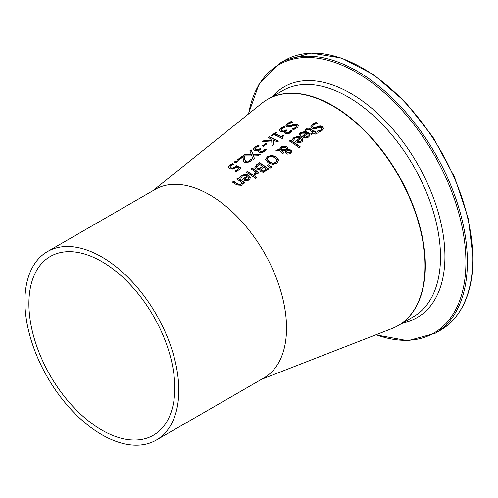 <?xml version="1.0" encoding="UTF-8"?>
<svg xmlns="http://www.w3.org/2000/svg" width="498" height="498" viewBox="0 0 498 498"><rect width="100%" height="100%" fill="white"/><g stroke="black" fill="none" stroke-linecap="round" stroke-linejoin="round"><path stroke-width="0.75" d="M235.299 171.293L238.884 168.349A114.745 66.246 -120 0 0 236.426 167.116L232.921 169.015L229.74 168.679L228.333 167.073M229.97 166.967L231.004 168.137L232.859 168.361L234.801 167.465L236.401 166.039A114.515 66.116 60 0 1 240.87 168.262M228.333 167.509L229.696 165.504L232.634 163.96A114.584 66.153 60 0 1 233.487 164.315M228.333 167.141L229.696 165.137L232.634 163.599A115.019 66.408 60 0 1 233.948 164.147L230.742 165.591L229.97 166.786L231.004 167.776L232.859 168L232.859 168.361M232.859 168L234.801 167.104L236.401 165.678L236.401 166.039M236.401 165.678A114.951 66.371 60 0 1 241.156 168.056L236.096 171.717A114.054 65.854 -120 0 0 235.006 171.144L238.884 168.349M232.634 163.599L232.634 163.96M298.981 135.002L300.761 132.935C304.135 131.304 306.488 131.223 307.832 132.698L309.638 135.182M306.569 133.14L301.794 133.196L300.25 135.444A124.046 71.619 -120 0 0 298.981 134.641L300.761 132.574L307.832 132.344L309.277 133.738L309.638 134.809L309.326 136.141L308.324 137.187L305.548 138.089L302.404 137.025A124.021 71.606 -120 0 0 301.769 136.601L306.569 133.14L302.031 136.776M305.585 137.037L307.434 136.464L308.274 135.083L307.434 136.826L305.585 137.392L303.799 136.377L305.585 137.392M308.274 135.083L307.459 133.732L303.799 136.377M310.845 126.766L312.42 124.512L316.168 122.763A126.623 73.106 60 0 1 317.288 123.473M317.114 131.491L320.693 130.352L321.677 128.677M312.458 126.448L313.055 127.569L315.608 127.675L320.033 126.199L322.306 126.922L323.314 128.509M317.114 131.13L320.693 129.99L321.677 128.702L321.148 127.575L318.508 127.444L316.13 128.484L311.966 128.26L310.845 126.411L312.42 124.151L316.168 122.408A127.058 73.355 60 0 1 317.705 123.38L313.572 124.743L312.445 126.274L313.055 127.214L315.608 127.32L320.033 125.838L322.306 126.56L323.32 128.316L321.839 130.706L318.496 132.25A126.013 72.752 -120 0 0 317.027 131.198L317.114 131.26M320.033 125.838L320.033 126.199M317.693 126.392L317.693 126.753M316.168 122.408L316.168 122.763M292.295 139.826L294.075 137.759C297.449 136.122 299.808 136.047 301.147 137.523L302.292 138.512L302.958 140.013M299.883 137.965L295.109 138.021L293.571 140.268A122.863 70.934 -120 0 0 292.295 139.465L294.075 137.398L301.147 137.168L302.591 138.569L302.958 139.633L302.647 140.971L301.645 142.011L298.868 142.92L295.725 141.849A122.838 70.921 -120 0 0 295.09 141.426L299.883 137.965L295.345 141.6M298.906 141.862L300.755 141.289L301.589 139.913L300.755 141.65L298.906 142.223L298.906 141.862L297.113 141.202L298.906 142.223M301.589 139.913L300.773 138.556L297.113 141.202M304.844 130.277L305.946 129.225L310.223 129.181A125.291 72.341 60 0 1 314.064 131.746L314.848 131.179A125.434 72.415 60 0 1 315.564 131.677M311.001 133.956L312.9 132.231A125.527 72.471 -120 0 0 309.594 130.015L308.088 129.268L306.668 129.704L305.89 130.569A125.147 72.254 -120 0 0 304.844 129.916L307.036 128.297L308.816 128.204L310.223 128.826A125.733 72.59 60 0 1 314.064 131.385L314.848 130.818A125.87 72.671 60 0 1 315.813 131.491L315.029 132.063A125.733 72.59 60 0 1 317.021 133.489L315.85 134.336A125.527 72.471 -120 0 0 313.865 132.904L311.717 134.454A125.147 72.254 -120 0 0 310.752 133.781L312.9 132.231M315.029 132.063L315.029 132.424A125.291 72.341 60 0 1 316.772 133.669M314.848 130.818L314.848 131.179M314.064 131.385L314.064 131.746M290.539 140.162A122.626 70.797 60 0 1 300.182 146.729L299.018 147.57A122.421 70.679 -120 0 0 289.369 141.009L290.539 140.162L290.539 140.523A122.191 70.548 60 0 1 299.939 146.904M289.637 141.171L290.539 140.523M281.445 150.763L283.997 152.649L282.783 153.527A120.261 69.434 -120 0 0 282.185 153.116L280.075 150.807L275.581 150.962L277.168 149.817L279.752 149.73L279.689 149.058L281.04 146.761L286.655 146.406L287.807 147.925L287.639 149.437L290.944 149.985L291.778 151.51L290.633 153.316L289.394 153.95L287.527 154.081L286.387 153.602L285.485 152.444L285.871 150.695L281.445 150.763L283.997 153.011M285.435 152.158L285.871 150.695M287.639 149.437L287.639 149.798L290.944 150.346L291.778 151.871M279.695 149.244L281.04 147.115L286.655 146.761L287.844 148.522M276.104 150.938L277.168 150.172L279.752 150.091L279.752 149.73M286.611 148.659L286.611 149.562L286.611 148.659L285.671 147.526L281.712 147.626L280.841 149.693L286.611 149.562L286.611 149.923L286.611 149.02L286.611 149.923L280.841 150.047L280.779 149.363M286.643 151.523L287.477 152.998L289.904 153.067L290.384 152.071M286.63 151.697L287.477 152.637L289.904 152.705L290.402 151.896L289.786 150.9L288.709 150.477L286.892 150.583L286.711 152.133M280.772 149.537L280.841 150.047M285.485 152.444L285.429 151.983M277.168 149.817L277.168 150.172M265.615 159.584L267.333 156.652L271.566 155.283L276.222 156.82L278.675 160.132L276.956 163.207L272.73 164.433L268.061 162.721L265.602 159.354M265.615 159.945L267.333 157.013L271.566 155.644L276.222 157.181L278.681 160.561M272.885 163.207L275.886 162.423L276.981 160.244L274.946 157.748C271.466 156.135 269.281 155.992 268.391 157.318L267.283 159.086L269.337 161.794L272.885 163.207L272.885 163.568L275.886 162.784L276.981 160.605M277 160.786L276.981 160.244M267.295 159.267L268.223 161.259L269.337 162.155L272.885 163.568M259.869 170.285L260.062 169.289A116.32 67.162 -120 0 0 260.012 169.258L255.991 168.959L254.858 167.278L256.769 164.894L259.414 162.983A116.688 67.367 60 0 1 268.403 169.108M256.532 167.004L257.217 168.355L259.402 168.778L262.651 166.407A116.906 67.498 -120 0 0 259.234 164.166L256.507 167.129M261.176 169.712L261.848 170.926L263.286 171.287L266.374 169.04A116.906 67.498 -120 0 0 263.672 167.11L262.284 168.119L261.157 169.774M261.176 169.351L261.848 170.565L263.286 170.926L263.286 171.287M263.286 170.926L266.374 169.04M256.532 166.643L257.217 168L259.402 168.417L259.402 168.778M259.402 168.417L262.651 166.407M254.839 167.191L256.769 164.539L259.414 162.628A117.123 67.622 60 0 1 268.652 168.928L263.405 172.171L260.74 171.617L259.856 170.104L260.062 169.289M259.414 162.628L259.414 162.983M268.161 164.676L272.026 167.091L270.651 168.087L267.326 165.28L268.161 164.676L271.759 167.284M267.557 165.473L268.161 165.037M246.522 172.296L247.419 171.642A114.565 66.147 60 0 1 254.098 176.093M247.419 171.287A115.007 66.396 60 0 1 254.347 175.912L253.183 176.753A114.795 66.278 -120 0 0 246.255 172.127L247.419 171.287L247.419 171.642M254.086 174.312L255.773 172.015A115.611 66.751 -120 0 0 250.855 168.803L252.025 167.963A115.816 66.869 60 0 1 258.954 172.588L257.783 173.429A115.611 66.751 -120 0 0 256.75 172.694L255.237 175.215A115.169 66.495 -120 0 0 254.03 174.356L254.086 174.4M254.086 174.674L254.771 174.256L255.773 172.015M252.025 167.963L252.025 168.324A115.38 66.614 60 0 1 258.699 172.769M251.123 168.971L252.025 168.324M239.594 177.867L241.374 175.794C244.748 174.163 247.108 174.095 248.446 175.582L250.257 178.091M242.644 179.66L247.182 176.018L242.408 176.062L240.864 178.315A113.544 65.555 -120 0 0 239.594 177.506L241.374 175.439L248.446 175.221L249.89 176.634L250.251 177.711L249.946 179.056L248.938 180.102L246.161 180.998L243.018 179.909A113.525 65.543 -120 0 0 242.383 179.485L247.182 176.018M246.199 180.295L248.048 179.728L248.888 178.346L248.072 176.622L244.412 179.261L244.412 179.622L246.199 180.295L246.199 179.934L248.048 179.367L248.888 177.985M244.412 179.261L246.199 179.934M255.58 176.697A115.019 66.408 60 0 1 256.787 177.593L255.468 178.552A114.783 66.271 -120 0 0 254.254 177.649L255.58 176.697L255.58 177.058A114.577 66.153 60 0 1 256.545 177.774M254.503 177.836L255.58 177.058M236.955 179.193L237.857 178.545A112.878 65.17 60 0 1 244.537 183.003M232.684 182.28L233.587 181.627A112.118 64.734 60 0 1 237.534 184.192L239.308 185.094L240.908 184.677L241.866 182.43A113.108 65.3 -120 0 0 236.687 179.031L237.857 178.184L237.857 178.545M237.857 178.184A113.314 65.425 60 0 1 244.786 182.822L243.622 183.669A113.108 65.3 -120 0 0 242.85 183.115L241.711 185.324L236.917 185.044A112.355 64.865 -120 0 0 232.417 182.112L233.587 181.272A112.56 64.989 60 0 1 237.534 183.83L239.308 184.733L240.908 184.316L241.866 182.43M233.587 181.272L233.587 181.627M291.237 121.481A125.34 72.366 60 0 1 292.774 122.147L288.641 123.753L287.514 125.179L288.124 125.913L290.676 125.739L295.102 124.014L297.368 124.407L298.383 125.714L297.673 127.37L293.565 129.692A124.295 71.762 -120 0 0 292.096 128.926L295.762 127.519L296.764 126.131L296.217 125.396L293.577 125.552L291.199 126.685L287.035 126.928L285.914 125.465L287.489 123.373L291.237 121.481L291.237 121.842A124.898 72.11 60 0 1 292.27 122.29M285.914 125.826L287.489 123.734L291.237 121.842M287.533 125.353L288.124 126.274L290.676 126.1L295.102 124.376L297.368 124.768L298.377 126.006M292.762 124.73L292.762 125.091M295.102 124.014L295.102 124.376M292.183 129.219L295.762 127.88L296.746 126.318M285.765 132.107L286.387 133.084L287.875 133.246L289.282 132.586L290.788 130.495A123.585 71.351 60 0 1 291.946 131.099M281.034 130.084L281.961 131.179L283.86 131.397L286.101 130.165A123.299 71.183 60 0 1 286.829 130.513M279.353 130.557L280.772 128.552L283.866 126.965A123.629 71.376 60 0 1 284.713 127.326M284.42 132.692L284.9 131.441A123.411 71.251 -120 0 0 284.806 131.397L282.964 132.007L280.617 131.69L279.353 130.152M279.353 130.196L280.772 128.191L283.866 126.604L283.866 126.965M283.866 126.604A124.07 71.631 60 0 1 285.173 127.164L281.918 128.584L281.034 130.177M281.034 130.134L281.961 130.818L283.86 131.036L286.101 129.81L286.101 130.165M286.101 129.81A123.734 71.438 60 0 1 287.128 130.302L285.759 131.771L286.387 132.723L287.875 132.891L290.315 131.117L290.315 131.478M290.315 131.117L290.788 130.14A124.021 71.606 60 0 1 292.096 130.825L290.253 132.866L287.788 133.993L285.254 133.694L284.408 132.512L284.9 131.441M290.788 130.14L290.788 130.495M290.714 130.19L290.714 130.551M275.761 132.038A122.701 70.841 60 0 1 276.701 132.437L275.027 133.645A122.408 70.672 60 0 1 281.214 136.533L282.889 135.319A122.701 70.841 60 0 1 283.736 135.755L282.609 136.9L283.119 137.809L282.161 138.5A122.197 70.548 -120 0 0 273.838 134.504L272.201 135.693A121.904 70.38 -120 0 0 271.254 135.3L275.761 132.4A122.265 70.592 60 0 1 276.39 132.661M271.572 135.431L275.761 132.4M275.027 133.645L275.027 134.006A121.966 70.417 60 0 1 281.214 136.888L282.889 135.68A122.265 70.592 60 0 1 283.455 135.966M281.214 136.533L281.214 136.888M282.603 137.274L282.87 137.99M282.889 135.319L282.889 135.68M273.06 139.82L273.514 144.706L272.02 145.783L271.721 140.928L262.558 141.588L264.152 140.436L271.827 139.882L271.759 139.21A121.344 70.056 -120 0 0 268.067 137.604L269.294 136.713A121.562 70.181 60 0 1 278.531 141.083L277.305 141.974A121.344 70.056 -120 0 0 273.06 139.82L273.483 144.725M268.385 137.734L269.294 137.075A121.12 69.932 60 0 1 278.245 141.289M263.131 141.532L264.152 140.797L271.827 140.237L271.827 139.882M269.294 136.713L269.294 137.075M264.152 140.436L264.152 140.797M265.683 143.349A120.304 69.459 60 0 1 266.804 143.872L263.311 146.393A119.688 69.104 -120 0 0 262.185 145.877L265.683 143.71A119.869 69.203 60 0 1 266.505 144.09M262.49 146.014L265.683 143.71M259.825 150.832L260.448 151.809L261.942 151.971L263.349 151.305L264.849 149.219A118.997 68.705 60 0 1 266.007 149.823M255.101 148.834L256.028 149.923L257.92 150.128L260.168 148.902A118.711 68.537 60 0 1 260.89 149.244M253.414 149.307L254.839 147.315L257.927 145.721A119.047 68.73 60 0 1 258.773 146.076M258.487 151.423L258.96 150.172A118.823 68.606 -120 0 0 258.873 150.128L257.03 150.745L254.683 150.427L253.414 148.908M253.414 148.946L254.839 146.954L257.927 145.36L257.927 145.721M257.927 145.36A119.483 68.985 60 0 1 259.24 145.914L255.984 147.34L255.101 148.927M255.101 148.883L256.028 149.562L257.92 149.774L260.168 148.541L260.168 148.902M260.168 148.541A119.153 68.792 60 0 1 261.189 149.033L259.819 150.496L260.448 151.448L261.942 151.61L264.382 150.197M264.382 149.842L264.849 148.858A119.439 68.961 60 0 1 266.162 149.543L264.32 151.585L261.848 152.712L259.321 152.419L258.474 151.243L258.96 150.172M264.849 148.858L264.849 149.219M264.774 148.914L264.774 149.276M251.173 149.823L252.853 153.975L260.317 154.231L258.91 155.245L253.096 154.996L254.466 158.457L253.14 159.41L251.478 155.04L243.908 155.077L245.315 154.063L245.315 154.424L251.241 154.38L249.847 150.782L251.173 149.823L252.853 154.33L259.85 154.567M244.425 155.065L245.315 154.424M245.315 154.063L251.241 154.025M249.971 151.056L251.173 150.184M252.853 153.975L252.853 154.33M253.096 154.996L254.354 158.532M243.012 158.949L243.092 156.882L238.554 160.163A115.934 66.937 -120 0 0 237.484 159.721L243.18 155.606A116.943 67.516 60 0 1 244.487 156.142L244.481 158.731L245.95 161.62L247.562 161.875L249.068 161.252L250.544 159.559A116.47 67.242 60 0 1 251.695 160.157M244.437 157.866L244.481 159.086L245.95 161.975L247.562 162.236L249.068 161.613L250.089 160.518M237.484 160.082L243.18 155.967A116.501 67.261 60 0 1 244.474 156.497M250.089 160.157L250.475 159.609M250.475 159.248L250.544 159.559M250.544 159.198A116.906 67.498 60 0 1 251.857 159.883L250.052 161.887L244.761 162.56L243.391 161.308L243.092 156.882M243.18 155.606L243.18 155.967M235.747 160.979A115.629 66.757 60 0 1 237.515 161.707L236.033 162.784A115.368 66.608 -120 0 0 234.265 162.049L235.747 160.979L235.747 161.34A115.187 66.508 60 0 1 237.197 161.937M234.589 162.18L235.747 161.34M261.581 379.289L391.963 328.555A130.588 75.397 -120 0 0 397.995 174.873A130.588 75.397 -120 0 0 261.892 103.254L152.762 190.802M156.26 440.095L263.99 377.895A108.825 62.829 -120 0 0 280.673 290.695A108.825 62.829 -120 0 0 209.577 194.799A108.825 62.829 -120 0 0 155.171 189.408L47.441 251.608A108.825 62.829 -120 0 0 47.441 377.266A108.825 62.829 -120 0 0 156.26 440.095A108.825 62.829 -120 0 0 172.943 352.895A108.825 62.829 -120 0 0 101.847 256.993A108.825 62.829 -120 0 0 47.441 251.608M28.903 303.736A103.167 59.561 60 0 1 50.267 256.507A103.167 59.561 60 0 1 101.847 261.618A103.167 59.561 60 0 1 169.245 352.528A103.167 59.561 60 0 1 153.434 435.196A103.167 59.561 60 0 1 73.934 407.557A103.167 59.561 60 0 1 28.903 303.736M234.801 167.104L234.801 167.465M231.004 167.776L231.004 168.137M229.696 165.137L229.696 165.504M307.832 132.344L307.832 132.698M300.761 132.574L300.761 132.935M299.647 133.638L299.647 133.999M307.434 136.464L307.434 136.826M320.693 129.99L320.693 130.352M312.42 124.151L312.42 124.512M322.306 126.56L322.306 126.922M315.608 127.32L315.608 127.675M313.055 127.214L313.055 127.569M301.147 137.168L301.147 137.523M294.075 137.398L294.075 137.759M292.961 138.463L292.961 138.824M300.755 141.289L300.755 141.65M305.946 128.864L305.946 129.225M310.223 128.826L310.223 129.181M289.904 152.705L289.904 153.067M287.477 152.637L287.477 152.998M290.944 149.985L290.944 150.346M286.655 146.406L286.655 146.761M281.04 146.761L281.04 147.115M267.333 156.652L267.333 157.013M271.566 155.283L271.566 155.644M276.222 156.82L276.222 157.181M275.886 162.423L275.886 162.784M269.337 161.794L269.337 162.155M261.848 170.565L261.848 170.926M265.197 169.886L265.197 170.248M257.217 168L257.217 168.355M261.257 167.409L261.257 167.77M256.769 164.539L256.769 164.894M254.771 173.895L254.771 174.256M248.048 179.367L248.048 179.728M240.26 176.504L240.26 176.865M241.374 175.439L241.374 175.794M248.446 175.221L248.446 175.582M240.908 184.316L240.908 184.677M239.308 184.733L239.308 185.094M237.534 183.83L237.534 184.192M287.489 123.373L287.489 123.734M288.124 125.913L288.124 126.274M290.676 125.739L290.676 126.1M297.368 124.407L297.368 124.768M295.762 127.519L295.762 127.88M280.772 128.191L280.772 128.552M281.961 130.818L281.961 131.179M283.86 131.036L283.86 131.397M285.578 130.183L285.578 130.544M286.387 132.723L286.387 133.084M287.875 132.891L287.875 133.246M289.282 132.225L289.282 132.586M254.839 146.954L254.839 147.315M256.028 149.562L256.028 149.923M257.92 149.774L257.92 150.128M259.645 148.921L259.645 149.282M260.448 151.448L260.448 151.809M261.942 151.61L261.942 151.971M263.349 150.95L263.349 151.305M249.068 161.252L249.068 161.613M247.562 161.875L247.562 162.236M245.95 161.62L245.95 161.975M244.481 158.731L244.481 159.086M398.145 325.574L398.3 325.487A130.588 75.397 -120 0 0 425.348 265.702A130.588 75.397 -120 0 0 368.346 134.286A130.588 75.397 -120 0 0 267.712 99.301L267.557 99.388M267.712 99.301L282.864 90.555A130.588 75.397 60 0 1 383.497 125.54A130.588 75.397 60 0 1 440.5 256.956A130.588 75.397 60 0 1 413.452 316.74L398.3 325.487M440.45 330.255C461.82 317.108 472.702 293.154 473.1 258.4L468.357 218.759L454.556 177.107L432.88 137.018L405.191 101.909L373.861 74.812L341.541 58.036L310.933 53.056L284.663 60.414A155.793 89.945 60 0 1 404.712 102.152A155.793 89.945 60 0 1 472.72 258.935A155.793 89.945 60 0 1 440.45 330.255L435.128 333.33A155.793 89.945 -120 0 0 467.392 262.01A155.793 89.945 -120 0 0 399.39 105.227A155.793 89.945 -120 0 0 279.334 63.489L259.253 83.49L248.378 114.092M248.602 113.911A154.934 89.453 60 0 1 366.267 78.64A154.934 89.453 60 0 1 465.916 262.16A154.934 89.453 60 0 1 376.09 334.731M403.019 322.76A133.165 76.885 -120 0 0 444.926 256.507A133.165 76.885 -120 0 0 378.063 113.843A133.165 76.885 -120 0 0 272.431 96.575M321.696 128.851L321.696 128.49M312.445 126.635L312.445 126.274M290.402 151.896L290.402 152.257M286.68 149.12L286.68 149.475M267.283 159.086L267.283 159.441M287.514 125.54L287.514 125.179M296.764 126.486L296.764 126.131M285.74 132.287L285.74 131.933M282.571 137.454L282.571 137.099M259.8 151.019L259.8 150.657M244.437 158.04L244.437 157.685M284.663 60.414L279.334 63.489M375.822 334.837L407.756 340.719L435.128 333.33"/></g></svg>
